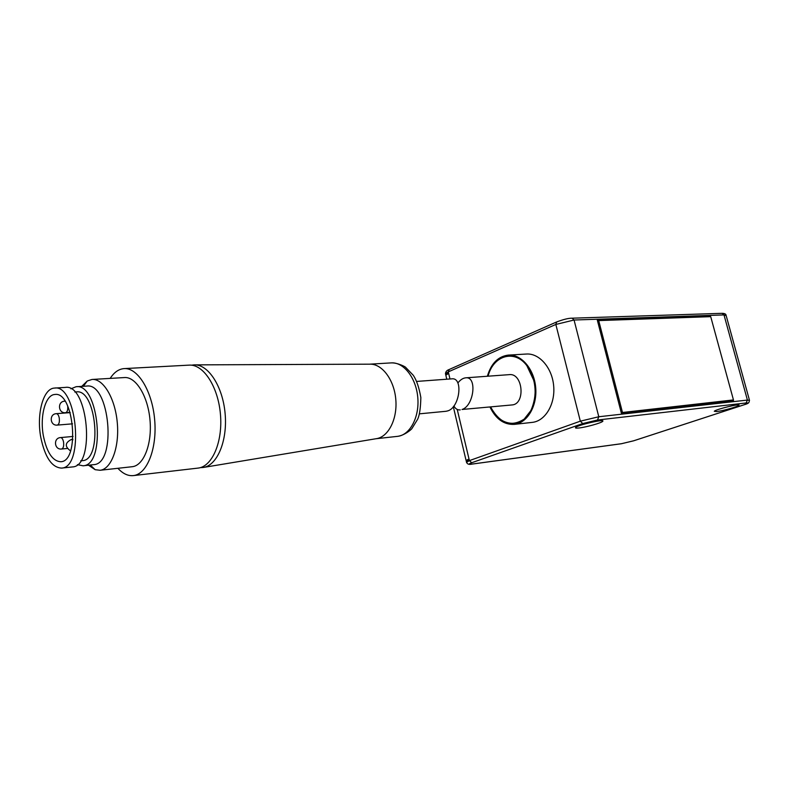 <?xml version="1.0" encoding="UTF-8"?>
<svg xmlns="http://www.w3.org/2000/svg" width="789" height="789" viewBox="0 0 789 789"><rect width="100%" height="100%" fill="white"/><g stroke="black" fill="none" stroke-linecap="round" stroke-linejoin="round"><path stroke-width="1.18" d="M488.036 376.195C493.056 355.405 514.625 348.846 526.914 365.623C536.313 379.844 537.644 394.816 530.908 410.546L524.221 419.087C511.016 427.47 499.822 423.446 490.64 406.996M487.365 376.245C491.123 363.502 498.086 356.45 508.244 355.099C521.184 354.014 534.123 368.946 535.682 387.448C537.408 405.94 527.318 423.022 514.398 424.364C504.043 424.896 495.896 419.137 489.969 407.055M708.887 316.714L710.347 316.133L597.303 320.058L621.416 413.347L733.494 400.851L733.257 399.993M710.494 316.665L710.347 316.133M508.619 355.08L526.263 354.044C539.212 352.969 552.142 367.684 553.671 385.929C555.387 404.165 545.268 421.03 532.338 422.371L514.398 424.364M749.412 400.062L726.186 315.659L723.996 314.919L574.067 320.018L555.841 324.447L448.28 371.866L448.645 373.404L445.824 375.199L445.982 375.86M466.654 460.924L466.072 460.431L469.021 459.04L469.396 460.618L471.714 462.739C468.281 464.05 468.479 464.484 472.315 464.04L621.554 443.694L633.735 440.765M466.851 461.703L466.26 461.22L469.208 459.829M448.468 372.635L445.647 374.44L445.874 375.14M488.105 376.195C493.125 355.474 514.615 348.965 526.865 365.682L533.778 380.397C536.273 391.374 535.297 401.404 530.849 410.497C521.687 429.364 499.181 426.721 490.699 406.986M465.599 377.842L509.221 374.647C522.979 372.704 525.78 404.313 511.913 404.954L462.048 409.481C474.1 405.773 477.335 375.919 465.599 377.842C462.887 378.138 460.312 379.854 457.857 382.981M716.659 411.562C722.694 410.921 738.267 406.542 738.948 405.28C741.226 403.12 715.317 409.442 714.292 411.286L716.659 411.562M622.413 412.213L598.703 320.59L710.711 316.655L733.454 399.924L621.229 412.627M579.067 427.973C586.227 427.204 601.612 422.884 602.707 421.326C605.844 418.555 577.321 425.074 575.576 427.53C575.073 428.151 576.236 428.299 579.067 427.973M453.912 405.921C455.371 408.801 457.492 410.132 460.243 409.915M733.454 399.924L730.259 400.99L621.357 413.111M597.559 321.074L598.703 320.59M416.74 381.422L451.663 378.858C463.37 376.935 459.997 407.094 447.974 410.832L446.051 411.276M43.385 435.913C39.657 416.336 45.427 394.766 54.835 394.48C73.969 390.969 80.231 461.437 60.812 461.733C52.705 461.279 46.896 452.669 43.385 435.913M203.552 467.423L376.323 438.684C388.435 437.007 397.607 418.91 395.782 399.273C394.115 379.617 381.906 363.542 369.696 364.173L195.13 364.873M200.298 467.64L203.148 467.492C217.162 465.668 227.636 440.913 225.121 413.614C222.784 386.304 208.118 363.985 194.025 364.873L191.54 365.189M117.906 468.301C122.877 473.725 128.065 476.161 133.459 475.589L198.138 468.084C212.28 466.624 222.971 441.662 220.417 414.018C218.05 386.344 203.148 363.867 188.985 365.139L124.356 368.591M133.459 475.589C147.109 474.199 157.297 448.339 154.644 419.57C152.178 390.772 137.611 367.329 123.942 368.611C118.666 369.084 114.08 372.339 110.184 378.395M88.516 465.204L95.153 469.692L100.095 470.274L132.296 466.703C143.736 465.579 152.208 443.97 149.999 420.024C147.947 396.048 135.807 376.461 124.376 377.566L92.343 379.44M100.095 470.274C111.298 469.179 119.543 447.205 117.295 422.786C115.194 398.346 103.221 378.355 92.017 379.46L87.263 380.998L81.74 386.383M77.411 464.642L83.032 465.796L93.585 464.662C117.166 464.208 109.849 381.935 86.603 386.087L76.277 386.728M83.032 465.796C106.456 465.372 99.089 382.586 76.01 386.748L70.892 388.809M80.744 460.825L82.431 460.648C102.826 460.283 96.426 388.296 76.316 391.916L74.827 392.015M61.552 468.094C84.62 467.739 77.164 383.908 54.441 388.08C43.208 388.405 36.363 414.087 40.781 437.353C44.953 457.314 51.877 467.561 61.552 468.094L72.361 466.94C95.607 466.546 88.2 383.247 65.29 387.409L54.697 388.07M633.439 440.864L744.195 404.737M744.096 404.787C749.836 403.149 748.791 402.37 749.491 400.348L747.41 400.072L598.792 416.75L580.329 421.178L469.396 460.618L466.536 462.403M743.909 404.826C748.179 403.366 748.919 402.745 746.118 402.972L747.41 400.072L723.996 314.919L722.073 313.322C724.627 313.391 725.959 314.022 726.067 315.206M746.118 402.972L597.5 420.014L598.792 416.75L574.067 320.018L572.094 318.194L722.073 313.322M597.5 420.014L582.746 423.555L580.329 421.178L555.841 324.447L556.689 321.922M445.647 374.44L445.469 373.67L448.28 371.866L449.207 369.489M582.746 423.555L471.714 462.739M448.645 373.404L449.977 378.986M457.226 409.432L469.021 459.04M572.094 318.194C568.613 318.125 563.395 319.397 556.432 322.04L448.941 369.607C446.801 370.366 445.647 371.727 445.469 373.67L445.617 374.331M65.014 401.187L64.678 401.167C57.153 401.423 58.149 413.594 65.615 412.726C67.321 412.114 68.022 409.866 67.696 406M56.344 413.673C48.898 413.969 49.924 425.991 57.321 425.093C59.067 424.383 59.717 422.026 59.244 418.012C58.652 415.201 57.676 413.761 56.344 413.673L70.191 412.617M72.805 440.006L71.474 439.434L72.874 439.305M60.556 437.579C53.11 437.974 54.244 450.016 61.641 449.01C63.376 448.31 64.008 445.963 63.544 441.998C62.923 439.128 61.927 437.648 60.556 437.579L73.071 436.445M397.626 436.347C410.024 435.084 419.6 417.056 417.776 397.409C416.109 377.753 403.514 361.826 391.097 362.901C397.626 362.526 406.069 367.201 405.625 367.329L413.308 375.317C416.582 380.18 419.097 387.596 420.853 397.567C420.606 407.962 419.551 415.172 417.677 419.196L412.016 428.407C411.325 429.719 404.234 435.459 397.626 436.347L376.077 438.723M633.547 440.834L621.328 443.753L472.098 464.09C468.942 464.82 467.058 464.119 466.447 461.999L466.26 461.22M744.017 404.806L633.626 440.814M602.589 420.833L602.707 421.326M445.824 375.199L446.781 379.223M453.31 406.69L466.072 460.431M65.615 412.726L70.122 412.381M57.321 425.093L72.558 423.831M61.641 449.01L67.154 448.487M369.647 364.173L391.097 362.901M90.301 465.017L95.153 469.692M83.397 386.285L87.263 380.998M71.474 439.434C64.925 442.737 64.599 446.554 70.527 450.864M419.492 413.831L446.17 411.266"/></g></svg>
